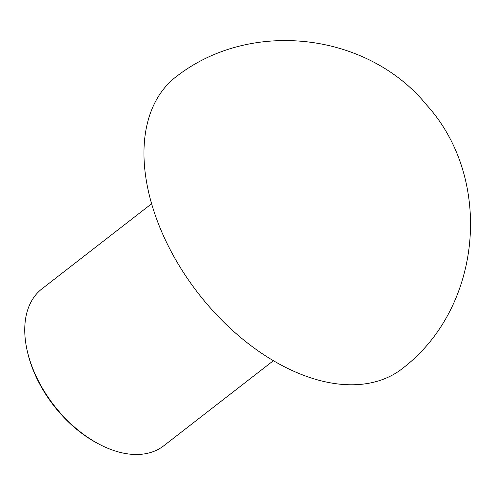 <?xml version="1.0" encoding="UTF-8"?>
<svg xmlns="http://www.w3.org/2000/svg" width="495" height="495" viewBox="0 0 495 495"><rect width="100%" height="100%" fill="white"/><g stroke="black" fill="none" stroke-linecap="round" stroke-linejoin="round"><path stroke-width="0.74" d="M273.413 360.688L163.752 445.797A99.334 61.906 -127.8 0 1 100.683 444.98L99.291 444.275A96.995 60.446 -127.8 0 1 27.423 351.673L27.083 350.151A99.334 61.906 -127.8 0 1 41.945 288.851L151.606 203.742M100.683 444.98A99.334 61.906 -127.8 0 1 27.083 350.151M365.601 383.786A184.647 115.069 -127.8 0 1 179.438 266.05A184.647 115.069 -127.8 0 1 177.792 75.475C252.363 18.618 368.373 33.103 426.764 105.144C492.865 177.965 483.083 305.316 404.155 367.16A184.647 115.069 -127.8 0 1 365.601 383.786"/></g></svg>
